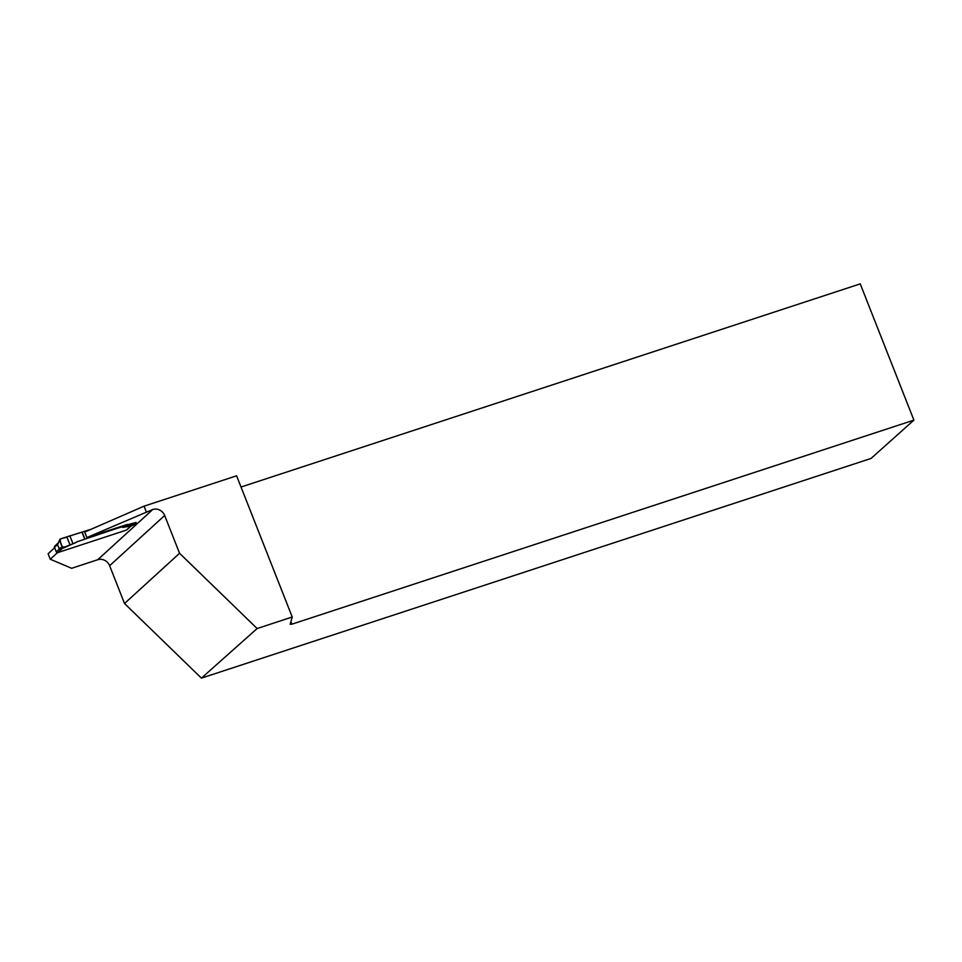 <?xml version="1.0" encoding="UTF-8"?>
<svg xmlns="http://www.w3.org/2000/svg" width="962" height="962" viewBox="0 0 962 962"><rect width="100%" height="100%" fill="white"/><g stroke="black" fill="none" stroke-linecap="round" stroke-linejoin="round"><path stroke-width="1.44" d="M60.462 538.9L66.967 537.205L70.022 544.949C67.448 546.488 64.899 547.137 62.386 546.909C60.618 543.975 59.981 541.305 60.462 538.9L59.776 540.367L60.462 538.9L91.282 529.196M58.177 542.965L54.762 546.091A1.19 1.094 47.6 0 0 54.509 547.318L57.66 544.432L59.788 539.466M66.967 537.205L70.022 544.949L63.817 547.414L62.277 546.693L59.776 540.367L57.66 544.432M57.672 544.937L59.175 548.725L61.496 548.941L76.058 542.4M130.784 526.238L135.666 523.845L128.968 525.613L128.523 524.482L136.159 522.45L135.474 523.917L130.784 526.214L126.768 529.882A1.19 1.094 47.6 0 1 126.395 530.098L57.78 552.609A1.19 1.094 47.6 0 1 56.301 551.863L54.509 547.318M126.395 530.098L130.748 526.13L122.835 527.38M76.864 541.871L116.017 528.679L122.631 526.623L122.691 527.356M75.337 542.808L72.932 543.662L69.829 535.774M77.369 541.522L76.214 542.303M70.022 544.949L72.932 543.662M62.277 546.693L59.175 548.725M63.817 547.414L61.496 548.941M122.631 526.623L124.278 526.539L122.968 527.296L122.92 526.575M128.523 524.482L127.056 524.543L127.525 525.745L124.278 526.539M128.968 525.613L127.525 525.745M57.467 552.657L50.252 559.235L48.1 553.763L54.678 547.751M146.212 511.64L144.059 506.168L84.716 532.058L86.869 537.542L152.778 509.487A9.524 8.778 47.6 0 1 164.67 515.488L179.557 553.282L124.519 603.511L201.419 678.126L257.131 628.535L179.557 553.282M144.059 506.168L236.604 475.805L292.232 617.015L257.131 628.535M124.519 603.511L109.632 565.716A9.524 8.778 -132.4 0 0 97.727 559.728L71.633 568.289L50.252 559.235M127.056 524.543L86.869 537.542M241.017 487.025L860.232 283.874L913.9 420.129L871.043 458.441L201.419 678.126M292.232 617.015L290.151 624.278L291.919 624.182L290.909 621.608M913.9 420.129L291.919 624.182M56.301 551.863L59.452 548.977M57.78 552.609L62.145 548.629M84.872 538.9L82.215 532.166M84.632 538.985L81.986 532.239M115.801 528.751L115.548 528.126M116.017 528.679L115.777 528.054M124.495 526.515L122.92 527.429M97.727 559.728L152.778 509.487M109.632 565.716L164.67 515.488M74.507 543.277L76.13 542.352"/></g></svg>
